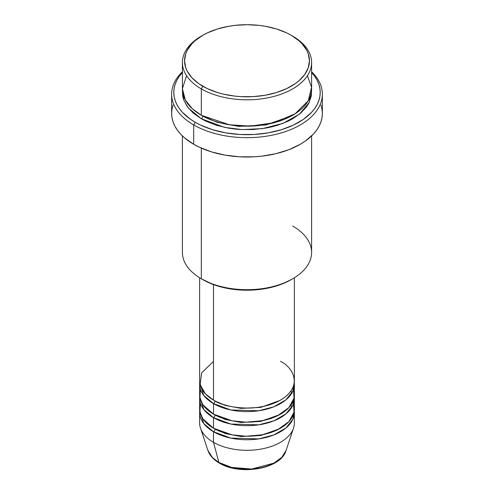 <?xml version="1.0" encoding="UTF-8"?>
<svg xmlns="http://www.w3.org/2000/svg" width="494" height="494" viewBox="0 0 494 494"><rect width="100%" height="100%" fill="white"/><g stroke="black" fill="none" stroke-linecap="round" stroke-linejoin="round"><path stroke-width="0.74" d="M286.007 450.608L281.839 457.277L273.935 463.119L251.668 469.041L231.538 467.386L218.91 462.483A2.155 1.241 120 0 0 219.311 463.045A2.155 1.241 -60 0 1 218.91 462.483A39.724 22.934 0 0 0 258.64 468.189A39.724 22.934 0 0 0 286.007 450.608C281.012 468.991 239.905 475.901 219.305 463.039C213.519 459.692 209.746 455.548 207.993 450.608A39.724 22.934 0 0 0 218.91 462.483L213.501 442.291L218.91 462.483L212.55 457.685L207.993 450.608L200.484 428.131A47.375 27.349 180 0 0 213.501 442.291A47.375 27.349 0 0 0 265.13 448.219A47.375 27.349 0 0 0 294.375 422.95L294.375 412.404A47.375 27.349 180 0 1 265.13 437.672A47.375 27.349 180 0 1 213.501 431.744L203.756 423.568L199.724 410.644A47.375 27.349 180 0 0 199.625 412.404L199.625 422.95A47.375 27.349 0 0 0 213.501 442.291L213.501 431.744L213.501 442.291A47.375 27.349 180 0 0 260.881 449.102A47.375 27.349 180 0 0 293.516 428.131L286.007 450.608M213.501 361.41L201.676 372.791L200.101 384.622L205.461 393.903L213.501 400.091A47.375 27.349 0 0 0 265.13 406.025A47.375 27.349 0 0 0 294.375 380.751L294.375 277.758M294.375 384.27A47.375 27.349 180 0 0 294.276 382.51L292.825 391.205L285.903 399.874L273.806 406.821L258.763 410.767L230.809 409.977L213.501 403.61A2.155 1.241 120 0 0 215.026 400.974L214.279 400.535L215.026 400.974A2.155 1.241 -60 0 1 213.501 403.61L203.756 395.435L199.724 382.51A47.375 27.349 180 0 0 199.625 384.27L199.625 394.817A47.375 27.349 0 0 0 213.501 414.157A47.375 27.349 0 0 0 265.13 420.091A47.375 27.349 0 0 0 294.375 394.817L294.375 384.27A47.375 27.349 180 0 1 265.13 409.538A47.375 27.349 180 0 1 213.501 403.61L213.501 414.157L213.501 403.61A47.375 27.349 180 0 1 199.625 384.27M200.515 389.544L199.897 397.744L202.843 404.722L213.501 414.157L232.106 420.783L246.123 422.166L262.203 420.721L277.585 415.707L288.842 407.643L293.992 398.294L293.485 389.544M294.375 398.337A47.375 27.349 180 0 0 294.276 396.577L292.825 405.271L285.903 413.941L273.806 420.888L258.763 424.828L230.809 424.037L213.501 417.677A2.155 1.241 120 0 0 215.026 415.04L214.279 414.602L215.026 415.04A2.155 1.241 -60 0 1 213.501 417.677L203.756 409.501L199.724 396.577A47.375 27.349 180 0 0 199.625 398.337L199.625 408.884A47.375 27.349 0 0 0 213.501 428.224A47.375 27.349 0 0 0 265.13 434.152A47.375 27.349 0 0 0 294.375 408.884L294.375 398.337A47.375 27.349 180 0 1 265.13 423.605A47.375 27.349 180 0 1 213.501 417.677L213.501 428.224L213.501 417.677A47.375 27.349 180 0 1 199.625 398.337M200.515 403.61L199.897 411.811L202.843 418.789L213.501 428.224L232.106 434.85L246.123 436.233L262.203 434.788L277.585 429.774L288.842 421.709L293.992 412.36L293.485 403.61M294.375 412.404A47.375 27.349 180 0 0 294.276 410.644L292.825 419.338L285.903 428.008L273.806 434.955L258.763 438.894L230.809 438.104L213.501 431.744A2.155 1.241 120 0 0 215.026 429.107L214.279 428.662L215.026 429.107A2.155 1.241 -60 0 1 213.501 431.744A47.375 27.349 180 0 1 199.625 412.404M186.571 75.699L182.397 88.71L185.411 100.146L192.567 108.97L201.317 115.256L201.317 88.883L202.843 86.246A62.448 36.056 180 0 1 202.843 35.259A62.448 36.056 180 0 1 291.157 35.259L286.619 32.882L276.436 28.955L265.13 26.25L259.183 25.392L247 24.7L234.817 25.392L228.87 26.25L217.564 28.955L207.381 32.882L202.843 35.259L195.074 40.724L191.925 43.756L187.238 50.289L185.75 53.723L184.552 60.756L185.75 67.789L187.238 71.222L191.925 77.749L198.73 83.628L207.381 88.624L217.564 92.551L223.103 94.064L234.817 96.114L240.881 96.633L253.119 96.633L265.13 95.256L276.436 92.551L286.619 88.624L295.27 83.628L298.926 80.788L304.693 74.551L308.25 67.789L309.448 60.756L308.25 53.723L306.762 50.289L302.075 43.756L298.926 40.724L291.157 35.259A62.448 36.056 180 0 1 291.157 86.246A62.448 36.056 180 0 1 202.843 86.246L201.317 88.883A64.603 37.297 0 0 0 292.683 88.883A64.603 37.297 0 0 0 292.683 36.142A64.603 37.297 0 0 0 292.683 36.136A64.603 37.297 180 0 1 311.603 62.51A64.603 37.297 180 0 1 271.725 96.972A64.603 37.297 180 0 1 201.317 88.883L201.317 115.256A64.603 37.297 0 0 0 271.725 123.346A64.603 37.297 0 0 0 311.603 88.883L311.603 62.51M292.683 226.03A64.603 37.297 180 0 1 292.683 278.777A64.603 37.297 180 0 1 201.317 278.777L202.843 279.653A62.448 36.056 0 0 0 291.157 279.653L281.697 284.136L270.897 287.471L259.183 289.521L247 290.213L234.817 289.521L223.103 287.471L212.303 284.136L201.317 278.777A64.603 37.297 0 0 0 271.725 286.86A64.603 37.297 0 0 0 311.603 252.403L311.603 135.912M193.704 124.926A75.366 43.515 0 0 0 293.405 128.446A75.366 43.515 0 0 0 311.603 71.747A75.366 43.515 180 0 1 322.366 94.163A75.366 43.515 180 0 1 275.843 134.362A75.366 43.515 180 0 1 193.704 124.926L193.704 144.273A75.366 43.515 0 0 0 275.843 153.702A75.366 43.515 0 0 0 322.366 113.503L322.008 117.763L320.921 121.993L319.124 126.131L316.629 130.15L313.468 134.016L305.261 141.105L300.296 144.273L288.873 149.682L275.843 153.702L261.703 156.178L254.385 156.808L239.615 156.808L225.122 155.141L211.469 151.874L199.187 147.138L193.704 144.273L193.704 124.926A75.366 43.515 180 0 1 171.634 94.163A75.366 43.515 180 0 1 182.397 71.747A75.366 43.515 0 0 0 193.704 124.926L195.229 122.29L193.704 124.926M311.603 72.513A73.217 42.268 180 0 1 290.589 126.365A73.217 42.268 180 0 1 195.229 122.29L200.552 125.081L212.488 129.681L225.746 132.855L239.825 134.467L254.175 134.467L268.254 132.855L281.512 129.681L293.448 125.081L303.594 119.221L311.572 112.329L314.641 108.581L317.062 104.672L318.809 100.646L319.865 96.546L320.217 92.403L319.865 88.259L318.809 84.153L317.062 80.133L314.641 76.224L311.572 72.476M202.843 116.139L202.095 115.701L202.843 116.139A2.155 1.241 -60 0 1 201.317 118.776L188.202 107.853L183.749 99.998L182.471 90.643L182.712 96.058L183.638 99.677L187.319 106.673L193.284 113.126L201.317 118.776A2.155 1.241 120 0 0 202.843 116.139L217.125 122.302L238.59 126.371L265.902 125.007L291.905 115.701L265.902 125.007L238.59 126.371L217.125 122.302L202.843 116.139M213.501 284.587L213.501 400.091L213.501 284.587M201.317 148.114L201.317 278.777L201.317 148.114M232.594 467.645L239.658 468.88L247 469.3L254.342 468.88L261.406 467.645M202.843 35.259L201.317 36.142A64.603 37.297 0 0 0 201.317 88.883A64.603 37.297 180 0 1 182.397 62.51A64.603 37.297 180 0 1 202.095 35.698M182.397 62.51L182.397 88.883A64.603 37.297 0 0 0 201.317 115.256L229.241 124.747L250.495 126.131L274.213 122.716L295.214 113.706L308.219 100.801L311.541 87.259L307.429 75.699M182.428 72.476L179.359 76.224L176.938 80.133L175.191 84.153L174.135 88.259L173.783 92.403L174.135 96.546L175.191 100.646L176.938 104.672L179.359 108.581L182.428 112.329L190.406 119.221L195.229 122.29A73.217 42.268 180 0 1 182.397 72.513M311.529 90.643L311.288 96.058L308.818 103.227L306.681 106.673L300.716 113.126L292.683 118.776L287.983 121.234L277.455 125.297L271.725 126.859L265.753 128.094L253.329 129.521L240.671 129.521L234.397 128.983L228.247 128.094L216.545 125.297L206.017 121.234L201.317 118.776L224.696 127.409L242.122 129.595L262.438 128.619L282.871 123.42L299.481 114.151L309.207 102.468L311.529 90.643M171.634 94.163L171.634 113.503A75.366 43.515 0 0 0 193.704 144.273L184.336 137.678L180.532 134.016L177.371 130.15L174.876 126.131L173.079 121.993L171.992 117.763L171.634 113.503L171.992 109.236L173.079 105.012M320.921 105.012L322.008 109.236L322.366 113.503L322.366 94.163M182.397 135.912L182.397 252.403A64.603 37.297 0 0 0 201.317 278.777L201.317 278.777M199.625 277.758L199.625 380.751A47.375 27.349 0 0 0 213.501 400.091C221.954 406.531 255.25 414.145 280.499 400.091C304.835 385.518 291.645 366.295 280.499 361.41M215.026 429.107L225.406 433.584L241.029 436.523L260.888 435.492L279.721 428.662L260.888 435.492L241.029 436.523L225.406 433.584L215.026 429.107M215.026 415.04L225.406 419.517L241.029 422.456L260.888 421.425L279.721 414.602L260.888 421.425L241.029 422.456L225.406 419.517L215.026 415.04M215.026 400.974L225.406 405.451L241.029 408.39L260.888 407.359L279.721 400.535L260.888 407.359L241.029 408.39L225.406 405.451L215.026 400.974M292.683 36.142L291.157 35.259M292.683 278.777L291.157 279.653M291.793 407.241L291.015 404.938M291.793 393.175L291.015 390.871"/></g></svg>
